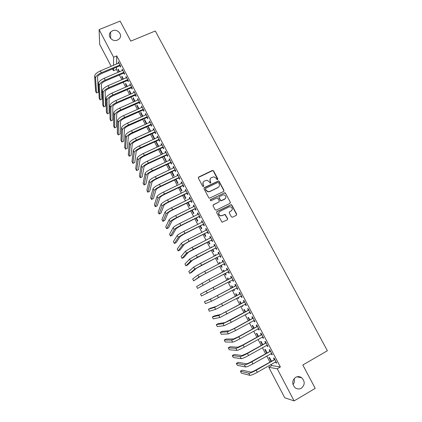<?xml version="1.0" encoding="UTF-8"?>
<svg xmlns="http://www.w3.org/2000/svg" width="422" height="422" viewBox="0 0 422 422"><rect width="100%" height="100%" fill="white"/><g stroke="black" fill="none" stroke-linecap="round" stroke-linejoin="round"><path stroke-width="0.63" d="M217.588 179.656L217.836 178.87L213.548 170.841L212.387 170.451L198.73 177.008L198.366 178.131L202.655 186.223L203.473 186.498L203.726 185.706L203.167 184.657C202.534 183.106 202.913 181.903 204.317 181.043L207.038 180.252L209.18 181.745L210.198 183.116L210.8 182.278L210.246 181.233C209.607 179.688 209.987 178.49 211.375 177.636L214.028 176.839L216.222 178.337L216.776 179.382L217.588 179.656M217.726 179.561L213.405 171.074L212.693 170.604L198.314 177.472M203.641 186.376L203.167 184.657M210.705 182.958L210.246 181.233M295.606 377.352C291.971 380.491 291.792 383.941 295.062 387.691C297.093 389.179 299.187 389.358 301.345 388.219C305.006 384.964 305.132 381.488 301.714 377.774C299.726 376.398 297.689 376.255 295.606 377.352M112.521 30.769L110.627 32.077C106.829 35.838 112.426 42.422 117.437 40.074L119.078 39.014C123.271 35.364 117.701 28.374 112.521 30.769M231.351 216.818L232.517 217.209L236.336 215.289L236.679 214.139L231.842 205.081L231.251 204.628L217.013 211.491L216.66 212.641L222.019 222.209L227.321 219.82L227.669 218.665L225.042 214.323L222.125 215.531L220.442 215.674C218.369 214.408 218.2 212.983 219.931 211.401L228.924 206.922L230.481 206.754C232.643 207.967 232.854 209.391 231.119 211.032L229.626 211.775L229.278 212.925L231.351 216.818M271.151 364.376L271.779 365.579L280.387 366.955L116.72 55.889L113.576 57.202L113.523 65.368M280.387 366.955L277.233 368.77L294.113 400.9L284.734 397.767L268.777 367.298L277.233 368.77M111.197 66.344L99.682 44.357L99.086 29.609L120.133 21.1L130.773 41.134L155.291 30.991L327.372 350.74L302.811 364.993L315.234 388.372L294.113 400.9M99.086 29.609L113.576 57.202M223.623 191.477L223.966 190.348L219.182 181.386L218.506 180.922L204.359 187.626L204 188.761L208.79 197.791L209.386 198.25L223.623 191.477M225.496 193.202L230.306 202.212L229.964 203.351L216.296 210.14L215.125 209.75L213.063 205.857L213.421 204.712L218.981 201.964L219.329 200.825L217.362 197.802L211.011 200.714L210.604 200.756L210.441 199.638L224.863 192.743L225.496 193.202L230.306 202.212M271.172 353.531L271.784 354.696L272.359 354.749L269.737 349.759L269.173 349.727L269.88 351.067M267.073 352.797L265.332 349.49L264.8 349.453L266.672 353.024M262.463 336.962L263.101 338.175L263.644 338.17L261.039 333.222L260.511 333.243L261.207 334.577M258.401 336.281L256.892 333.406L256.391 333.427L258.006 336.503M253.812 320.509L254.482 321.775L254.988 321.712L252.403 316.795L251.908 316.88L252.604 318.204M249.792 319.876L248.511 317.439L248.041 317.513L249.397 320.098M250.953 322.086L250.615 322.271M245.229 304.178L245.92 305.491L246.395 305.37L243.832 300.49L243.362 300.633L244.053 301.946M241.247 303.592L240.187 301.577L239.749 301.709L240.846 303.808M241.964 305.939L242.228 306.441L242.629 306.224M242.365 305.723L242.676 306.325L242.228 306.441M236.731 288.015L237.422 289.323L237.866 289.144L235.318 284.301L234.88 284.497L235.566 285.799M232.759 287.424L231.921 285.831L231.509 286.016L232.364 287.635M233.44 289.692L233.973 290.711L234.374 290.5M233.835 289.481L234.395 290.542L233.973 290.711M228.297 271.974L228.982 273.271L229.394 273.034L226.862 268.223L226.461 268.476L227.142 269.769M224.319 271.346L223.713 270.185L223.328 270.423L223.918 271.552M224.984 273.583L225.775 275.091L226.166 274.87L225.38 273.372M219.92 256.038L220.6 257.325L220.98 257.035L218.469 252.261L218.095 252.567L218.775 253.854M215.922 255.342L215.558 254.651L215.204 254.941L215.521 255.547M216.607 257.62L217.636 259.577L217.995 259.303L217.008 257.415M211.607 240.218L212.277 241.495L212.63 241.152L210.135 236.41L209.792 236.768L210.441 238.003M207.582 239.453L207.181 239.659M208.294 241.774L209.549 244.169L209.882 243.842L208.69 241.569M203.346 224.504L204.016 225.775L204.338 225.38L201.858 220.669L201.547 221.081L202.159 222.252M200.033 226.034L201.516 228.861L201.821 228.487L200.434 225.839M195.143 208.901L195.808 210.167L196.098 209.713L193.64 205.034L193.355 205.503L193.935 206.606M191.831 210.409L193.54 213.659L193.819 213.237L192.232 210.214M186.999 193.408L187.658 194.663L187.922 194.157L185.48 189.515L185.221 190.032L185.77 191.071M183.686 194.885L185.617 198.562L185.865 198.087L184.087 194.695M178.907 178.021L179.561 179.266L179.798 178.712L177.372 174.096L177.145 174.666L177.657 175.642M175.599 179.477L177.746 183.565L177.968 183.037L175.995 179.287M170.873 162.739L171.527 163.973L171.733 163.367L169.322 158.788L169.122 159.405L169.602 160.318M167.618 164.147L169.929 168.668L170.124 168.093L167.967 163.984M162.897 147.558L163.541 148.787L163.72 148.133L161.325 143.58L161.157 144.25L161.605 145.105M159.843 149.451L162.164 153.866L162.333 153.249L160.001 148.813L159.843 149.451L160.239 149.267M154.974 132.487L155.612 133.705L155.765 133.004L153.386 128.483L153.244 129.201L153.661 129.992M154.494 138.965L154.589 138.5L152.279 134.096L152.147 134.776L154.368 139.017M147.104 117.516L147.737 118.724L147.864 117.975L145.5 113.486L145.769 114.979M146.851 123.757L144.604 119.479L144.498 120.207L146.455 123.931M139.286 102.646L139.919 103.849L140.014 103.047L137.667 98.59L137.931 100.072M138.986 108.776L136.981 104.957L136.902 105.727L138.59 108.95M131.522 87.876L132.149 89.068L132.218 88.224L129.892 83.793L130.15 85.265M131.179 93.895L129.412 90.53L129.354 91.347L130.783 94.069M123.81 73.206L124.432 74.393L124.474 73.497L122.164 69.097L122.417 70.558M123.424 79.12L121.889 76.197L121.852 77.057L123.024 79.289M116.72 55.889L116.572 64.081M116.519 67.251L116.477 69.456L118.033 72.42M119.373 74.979L121.889 79.774M123.224 82.316L125.761 87.159M127.085 89.68L129.649 94.565M130.957 97.065L133.542 101.997M134.845 104.477L137.456 109.451M138.748 111.914L141.381 116.936M142.662 119.379L145.316 124.443M146.592 126.869L149.267 131.975M150.533 134.386L153.233 139.54M154.484 141.924L157.211 147.125M158.456 149.488L161.204 154.737M162.433 157.084L165.208 162.375M166.432 164.701L169.233 170.04M170.441 172.345L173.263 177.731M174.465 180.015L177.314 185.448M178.501 187.716L181.376 193.192M182.552 195.439L185.448 200.967M186.614 203.188L189.541 208.763M190.697 210.968L193.645 216.591M194.79 218.77L197.765 224.446M198.894 226.603L201.895 232.327M203.019 234.463L206.047 240.234M207.155 242.349L210.209 248.168M211.306 250.267L214.381 256.133M215.473 258.206L218.575 264.13M219.651 266.176L222.784 272.148M223.845 274.179L227.004 280.192M228.059 282.212L231.224 288.242M232.3 290.299L235.46 296.318M236.557 298.412L239.712 304.426M240.83 306.557L243.974 312.56M245.113 314.728L248.257 320.72M249.413 322.93L252.551 328.912M253.733 331.159L256.866 337.136M258.064 339.42L261.192 345.386M262.41 347.707L265.533 353.668M266.773 356.031L269.895 361.976M119.563 71.766L118.144 69.066L118.123 69.946L119.168 71.935M119.969 65.906L120.592 67.087L120.623 66.17L118.318 61.791L118.571 63.242M127.296 86.494L125.645 83.35L125.598 84.189L126.895 86.668M127.66 80.528L128.283 81.72L128.341 80.845L126.02 76.435L126.278 77.901M135.077 101.322L133.188 97.73L133.12 98.526L134.681 101.496M135.393 95.245L136.026 96.448L136.111 95.62L133.774 91.178L134.032 92.655M142.91 116.25L140.79 112.205L140.69 112.954L142.515 116.43M143.185 110.068L143.823 111.276L143.928 110.495L141.576 106.022L141.845 107.515M150.712 131.326L148.438 126.774L148.317 127.481L150.406 131.464M151.029 124.986L151.667 126.204L151.804 125.476L149.435 120.972L149.71 122.47M155.987 142.103L158.297 146.508L158.456 145.864L156.135 141.444L155.987 142.103L156.383 141.919M158.925 140.009L159.569 141.233L159.732 140.552L157.348 136.021L157.195 136.712L157.628 137.535M163.82 156.441L166.041 161.257L166.221 160.661L163.968 156.367M166.88 155.138L167.529 156.367L167.719 155.739L165.318 151.171L165.134 151.815L165.598 152.695M171.575 171.807L173.832 176.101L174.038 175.552L171.976 171.622M174.887 170.367L175.536 171.606L175.758 171.026L173.342 166.432L173.125 167.022L173.621 167.967M179.635 187.168L181.676 191.05L181.908 190.549L180.036 186.978M182.948 185.701L183.602 186.951L183.85 186.418L181.418 181.792L181.175 182.336L181.708 183.343M187.753 202.634L189.573 206.1L189.837 205.646L188.149 202.439M191.066 201.141L191.725 202.402L192.005 201.922L189.552 197.259L189.283 197.754L189.847 198.825M195.924 218.206L197.522 221.249L197.812 220.848L196.325 218.01M199.237 216.692L199.901 217.958L200.207 217.53L197.744 212.836L197.443 213.279L198.039 214.413M204.158 233.888L205.525 236.499L205.846 236.151L204.554 233.688M207.466 232.348L208.141 233.624L208.473 233.25L205.989 228.524L205.662 228.909L206.295 230.111M211.744 247.387L211.501 246.923L211.343 247.587M212.445 249.682L213.585 251.86L213.933 251.559L212.841 249.481M215.758 248.115L216.433 249.397L216.797 249.08L214.297 244.322L213.938 244.654L214.603 245.92M220.11 263.328L219.625 262.405L219.261 262.669L219.714 263.534M220.79 265.586L221.698 267.321L222.077 267.073L221.186 265.38M224.103 263.993L224.784 265.285L225.179 265.021L222.658 260.226L222.273 260.506L222.948 261.798M227.411 278.203L227.811 277.998L227.411 278.203L228.138 279.596M229.199 281.611L229.869 282.888L230.264 282.677M227.806 277.993L228.539 279.385M229.6 281.4L230.275 282.693L229.869 282.888M230.665 276.473L231.082 276.252L230.665 276.473L231.346 277.771M231.082 276.246L233.619 281.073L233.192 281.284L233.614 281.063M232.506 279.981L233.192 281.284M236.995 295.495L236.046 293.691L235.618 293.849L236.6 295.711M237.697 297.8L238.092 298.56L238.493 298.349M238.092 297.589L238.53 298.417L238.092 298.56M240.973 296.08L241.664 297.394L242.122 297.241L239.564 292.383L239.116 292.546L239.802 293.86M245.514 311.721L244.343 309.495L243.884 309.6L245.113 311.937M246.253 314.105L246.775 314.126M246.648 313.889L246.844 314.258L246.379 314.348M249.513 312.327L250.193 313.62L250.684 313.525L248.11 308.63L247.63 308.74L248.321 310.059M254.091 328.063L252.694 325.409L252.208 325.457L253.691 328.284M258.132 328.722L258.781 329.962L259.308 329.925L256.713 324.993L256.201 325.046L256.898 326.375M262.727 344.521L261.107 341.435L260.59 341.43L262.331 344.748M266.81 345.233L267.437 346.42L267.991 346.446L265.38 341.477L264.831 341.472L265.538 342.806M271.43 361.1L269.579 357.571L269.03 357.508L271.029 361.327M275.55 361.86L276.152 362.999L276.742 363.078L274.11 358.078L273.53 358.014L274.237 359.359M292.995 384.621C294.387 382.875 294.746 380.892 294.065 378.676M271.779 365.579L268.777 367.298M116.477 69.456L113.486 70.717L112.547 68.923M113.502 68.522L113.486 70.717M118.123 69.946L118.519 69.783M118.297 62.72L118.714 62.546M121.852 77.057L122.253 76.888M122.127 70.01L122.549 69.83M125.598 84.189L125.993 84.02M125.972 77.321L126.389 77.142M129.354 91.347L129.749 91.173M129.828 84.658L130.245 84.474M133.12 98.526L133.516 98.352M133.7 92.017L134.117 91.838M136.902 105.727L137.298 105.553M137.583 99.402L137.999 99.217M140.69 112.954L141.09 112.779M141.475 106.813L141.897 106.629M144.498 120.207L144.894 120.027M145.384 114.251L145.806 114.067M148.317 127.481L148.713 127.302M149.309 121.715L149.731 121.525M152.147 134.776L152.542 134.597M153.244 129.201L153.666 129.011M157.195 136.712L157.612 136.522M161.157 144.25L161.579 144.06M163.71 156.82L164.111 156.636M165.134 151.815L165.556 151.625M167.592 164.216L167.993 164.031M169.122 159.405L169.544 159.21M173.125 167.022L173.547 166.827M177.145 174.666L177.567 174.465M181.175 182.336L181.597 182.135M185.221 190.032L185.643 189.826M189.283 197.754L189.705 197.549M193.355 205.503L193.777 205.298M197.443 213.279L197.865 213.068M201.547 221.081L201.964 220.87M205.662 228.909L206.084 228.698M207.133 239.564L207.529 239.364M209.792 236.768L210.214 236.557M211.164 247.239L211.559 247.039M213.938 244.654L214.36 244.438M215.204 254.941L215.6 254.735M218.095 252.567L218.517 252.351M219.261 262.669L219.656 262.463M222.273 260.506L222.689 260.29M223.328 270.423L223.729 270.217M226.461 268.476L226.883 268.255M237.422 289.323L237.839 289.102M241.664 297.394L242.086 297.167M245.92 305.491L246.342 305.264M250.193 313.62L250.615 313.393M254.482 321.775L254.899 321.543M258.781 329.962L259.203 329.73M263.101 338.175L263.523 337.943M267.437 346.42L267.854 346.182M271.784 354.696L272.206 354.454M276.152 362.999L276.568 362.756M210.23 178.722L210.109 181.455M203.135 182.188L203.04 184.873M223.824 191.34L223.813 190.554L219.034 181.608L218.359 181.138L203.963 188.048M218.57 182.737L217.757 182.462L205.767 188.286L205.514 189.082L206.105 190.19L208.099 191.667L209.839 191.446L218.037 187.447C219.424 186.582 219.799 185.379 219.155 183.834L218.57 182.737M205.477 188.613L205.514 189.082M218.944 186.714L217.889 187.658L209.702 191.651L207.967 191.873L205.973 190.396L205.387 189.293M230.122 203.246L230.143 202.402M219.182 201.827L213.063 205.055M225.337 193.408L224.177 193.018L210.167 199.928M224.72 199.126C226.482 197.443 226.239 196.019 223.987 194.853L222.542 195.043L219.382 196.594L219.029 197.733L220.991 200.756L225.369 198.641M219.023 196.942L219.029 197.733M224.562 199.321L220.838 200.946L218.881 197.934M231.652 210.652L229.315 212.05M219.155 212.044C218.142 213.68 218.517 214.946 220.289 215.842L222.125 215.531M227.458 219.735L227.505 218.839L224.884 214.497L221.967 215.705M236.452 215.215L236.505 214.313L231.673 205.271L231.082 204.812L216.676 211.802M118.941 62.973L100.383 70.891L101.343 72.732L120.001 64.988M120.476 65.89L119.679 65.916L101.38 73.634C98.996 74.752 97.719 75.897 97.54 77.068L98.352 92.186L96.506 92.977L95.578 77.896C95.836 76.139 97.756 74.414 101.343 72.732M96.506 92.977L95.609 91.247L94.628 76.065C94.881 74.298 96.802 72.568 100.383 70.891M119.679 65.916L119.706 64.993M122.786 70.289L104.229 78.27L105.189 80.122L123.852 72.304M124.311 73.185L123.514 73.217L105.21 80.998C102.831 82.121 101.538 83.255 101.343 84.4L101.939 99.117L100.093 99.919L99.386 85.233C99.666 83.519 101.602 81.81 105.189 80.122M100.093 99.919L99.196 98.178L98.431 83.398C98.706 81.668 100.642 79.958 104.229 78.27M123.514 73.217L123.556 72.315M126.647 77.627L108.085 85.677L109.05 87.533L127.713 79.652M128.161 80.507L127.365 80.539L109.055 88.388C106.671 89.517 105.373 90.64 105.162 91.759L105.542 106.075L103.696 106.877L103.205 92.597C103.511 90.92 105.458 89.232 109.05 87.533M103.696 106.877L102.794 105.136L102.251 90.756C102.546 89.068 104.492 87.375 108.085 85.677M127.365 80.539L127.418 79.663M130.519 84.991L111.951 93.109L112.922 94.971L131.585 87.022M132.023 87.855L131.226 87.887L112.917 95.799C110.527 96.933 109.224 98.046 108.997 99.138L109.15 113.054L107.304 113.861L107.035 99.988C107.362 98.352 109.324 96.68 112.922 94.971M107.304 113.861L106.402 112.115L106.075 98.136C106.402 96.49 108.359 94.818 111.951 93.109M131.226 87.887L131.295 87.037M134.402 92.381L115.834 100.568L116.804 102.435L135.478 94.417M135.9 95.224L135.103 95.261L116.788 103.242C114.399 104.382 113.085 105.484 112.843 106.544L112.774 120.054L110.928 120.866L110.88 107.399C111.234 105.806 113.207 104.15 116.804 102.435M110.928 120.866L110.021 119.115L109.92 105.547C110.263 103.939 112.236 102.282 115.834 100.568M135.103 95.261L135.182 94.433M138.3 99.792L119.727 108.048L120.703 109.926L139.376 101.839M139.787 102.62L138.991 102.657L120.676 110.706C118.281 111.851 116.957 112.943 116.699 113.977L116.409 127.075L114.562 127.898L114.742 114.842C115.116 113.286 117.105 111.651 120.703 109.926M114.562 127.898L113.65 126.136L113.771 112.98C114.146 111.413 116.129 109.773 119.727 108.048M138.991 102.657L139.086 101.855M142.214 107.235L123.635 115.559L124.617 117.437L143.295 109.287M143.691 110.042L142.894 110.079L124.574 118.197C122.18 119.347 120.845 120.428 120.571 121.436L120.054 134.122L118.207 134.95L118.608 122.301C119.009 120.792 121.014 119.173 124.617 117.437M118.207 134.95L117.295 133.183L117.643 120.434C118.033 118.914 120.033 117.29 123.635 115.559M142.894 110.079L143 109.298M146.139 114.7L127.56 123.092L128.541 124.981L147.22 116.757M147.605 117.49L146.809 117.527L128.483 125.714C126.088 126.869 124.748 127.94 124.458 128.916L123.715 141.185L121.863 142.024L122.496 129.791C122.918 128.325 124.933 126.721 128.541 124.981M121.863 142.024L120.95 140.252L121.52 127.919C121.942 126.442 123.952 124.833 127.56 123.092M146.809 117.527L146.93 116.773M150.079 122.19L131.495 130.651L132.482 132.545L151.166 124.253M151.535 124.965L150.738 125.002L132.408 133.257C130.013 134.418 128.663 135.473 128.357 136.422L127.381 148.275L125.534 149.119L126.394 137.308C126.843 135.884 128.868 134.296 132.482 132.545M125.534 149.119L124.617 147.341L125.418 135.425C125.861 133.996 127.887 132.403 131.495 130.651M150.738 125.002L150.87 124.268M154.03 129.702L135.446 138.237L136.433 140.136L155.122 131.78M155.481 132.461L154.679 132.503L136.348 140.821C133.948 141.992 132.587 143.037 132.265 143.955L131.063 155.391L129.216 156.24L130.303 144.846C130.778 143.469 132.819 141.897 136.433 140.136M129.216 156.24L128.293 154.457L129.322 142.963C129.791 141.57 131.833 139.998 135.446 138.237M154.679 132.503L154.827 131.796M157.997 137.245L139.408 145.848L140.399 147.758L159.089 139.329M159.432 139.983L158.635 140.025L140.299 148.417C137.899 149.588 136.528 150.622 136.19 151.514L134.755 162.528L132.909 163.383L134.228 152.416C134.724 151.081 136.781 149.525 140.399 147.758M132.909 163.383L131.986 161.594L133.246 150.522C133.737 149.177 135.789 147.616 139.408 145.848M158.635 140.025L158.793 139.344M161.974 144.815L143.385 153.487L144.377 155.401L163.071 146.903M163.404 147.531L162.602 147.579L144.266 156.035C141.866 157.216 140.484 158.239 140.125 159.099L138.463 169.686L136.612 170.546L138.163 160.007C138.69 158.714 140.758 157.179 144.377 155.401M136.612 170.546L135.684 168.753L137.182 158.108C137.693 156.805 139.766 155.264 143.385 153.487M162.602 147.579L162.776 146.919M165.967 152.405L147.373 161.151L148.375 163.071L167.07 154.499M167.386 155.106L166.584 155.154L148.249 163.683C145.843 164.87 144.451 165.878 144.081 166.711L142.177 176.865L140.331 177.736L142.114 167.624C142.662 166.379 144.751 164.86 148.375 163.071M140.331 177.736L139.402 175.937L141.127 165.719C141.671 164.459 143.749 162.939 147.373 161.151M166.584 155.154L166.774 154.521M169.971 160.028L151.377 168.842L152.379 170.773L171.079 162.127M171.385 162.707L170.583 162.755L152.242 171.353C149.831 172.551 148.433 173.547 148.043 174.349L145.906 184.071L144.06 184.947L146.081 175.272C146.656 174.07 148.755 172.566 152.379 170.773M144.06 184.947L143.127 183.143L145.089 173.358C145.653 172.144 147.753 170.641 151.377 168.842M170.583 162.755L170.783 162.148M173.991 167.671L155.396 176.565L156.404 178.495L175.104 169.781M175.394 170.335L174.592 170.382L156.245 179.055C153.84 180.252 152.432 181.238 152.025 182.014L149.652 191.303L147.8 192.184L150.058 182.942C150.659 181.787 152.775 180.305 156.404 178.495M147.8 192.184L146.867 190.369L149.066 181.022C149.657 179.851 151.767 178.369 155.396 176.565M174.592 170.382L174.808 169.802M178.026 175.346L159.426 184.308L160.439 186.25L179.139 177.462M179.419 177.989L178.612 178.037L160.27 186.782C157.854 187.985 156.441 188.961 156.013 189.705L153.402 198.551L151.556 199.442L154.051 190.638C154.674 189.525 156.805 188.064 160.439 186.25M151.556 199.442L150.612 197.623L153.054 188.713C153.671 187.59 155.797 186.123 159.426 184.308M178.612 178.037L178.844 177.483M182.077 183.042L163.472 192.079L164.485 194.03L183.19 185.168M183.454 185.664L182.652 185.722L164.306 194.531C161.89 195.745 160.46 196.705 160.022 197.417L157.169 205.83L155.317 206.722L158.06 198.361C158.709 197.296 160.851 195.85 164.485 194.03M155.317 206.722L154.378 204.902L157.053 196.43C157.696 195.354 159.838 193.904 163.472 192.079M182.652 185.722L182.895 185.189M186.139 190.77L167.534 199.88L168.552 201.832L187.257 192.901M187.505 193.371L186.703 193.429L168.352 202.312C165.936 203.531 164.501 204.48 164.042 205.161L160.946 213.126L159.099 214.028L162.08 206.115C162.755 205.097 164.912 203.668 168.552 201.832M159.099 214.028L158.15 212.203L161.072 204.174C161.742 203.146 163.894 201.711 167.534 199.88M186.703 193.429L186.962 192.923M190.211 198.519L171.606 207.708L172.63 209.665L191.34 200.661M191.572 201.104L190.77 201.162L172.419 210.119C169.997 211.343 168.552 212.282 168.077 212.931L164.738 220.453L162.887 221.36L166.11 213.891C166.817 212.92 168.985 211.512 172.63 209.665M162.887 221.36L161.937 219.524L165.102 211.944C165.799 210.963 167.967 209.549 171.606 207.708M190.77 201.162L191.045 200.682M194.305 206.3L175.694 215.563L176.723 217.53L195.433 208.447M195.655 208.864L194.848 208.922L176.496 217.958L172.123 220.732L168.542 227.801L166.69 228.713L170.161 221.698C170.889 220.769 173.078 219.382 176.723 217.53M166.69 228.713L165.735 226.872L169.148 219.746C169.871 218.807 172.049 217.409 175.694 215.563M194.848 208.922L195.138 208.468M198.409 214.107L179.798 223.444L180.827 225.417L199.543 216.259M199.748 216.65L198.941 216.713L180.584 225.817L176.185 228.555L172.355 235.17L170.504 236.093L174.223 229.531C174.977 228.65 177.177 227.279 180.827 225.417M170.504 236.093L169.549 234.247L173.205 227.569C173.954 226.677 176.153 225.301 179.798 223.444M198.941 216.713L199.247 216.286M202.528 221.94L183.918 231.351L184.947 233.334L203.662 224.103M203.858 224.467L203.051 224.525L184.694 233.709L180.263 236.404L176.185 242.566L174.333 243.494L178.3 237.391C179.081 236.557 181.296 235.207 184.947 233.334M174.333 243.494L173.373 241.642L177.277 235.423C178.052 234.579 180.268 233.224 183.918 231.351M203.051 224.525L203.367 224.124M181.365 243.304L182.388 245.277L178.174 250.921L177.208 249.064L181.365 243.304C182.167 242.508 184.393 241.168 188.048 239.29L206.469 230.027M182.388 245.277L189.082 241.278L207.803 231.973M207.977 232.306L207.17 232.369L188.813 241.621L184.356 244.285L180.025 249.988L178.174 250.921M207.17 232.369L207.503 231.994M210.81 237.691L192.195 247.255L193.234 249.249L211.955 239.87M210.546 237.95L210.794 237.66M212.118 240.176L211.306 240.239L188.46 252.192L183.876 257.431L182.024 258.375L186.492 253.189L193.234 249.249M182.024 258.375L181.059 256.507L185.464 251.211L192.195 247.255M211.306 240.239L211.659 239.891M214.972 245.609L196.357 255.247L197.401 257.251L216.122 247.793M214.64 245.905L214.94 245.546M216.27 248.073L215.457 248.136L192.58 260.126L187.743 264.9L185.891 265.849L190.612 261.134L197.401 257.251M185.891 265.849L184.92 263.977L189.583 259.145L196.357 255.247M215.457 248.136L215.821 247.814M219.15 253.553L200.534 263.27L201.579 265.28L220.3 255.743M218.744 253.886L219.102 253.464M220.432 255.996L219.625 256.064L196.715 268.091L191.62 272.39L189.768 273.351L194.748 269.104L201.579 265.28M189.768 273.351L188.798 271.473L193.714 267.11L200.534 263.27M219.625 256.064L220.004 255.769M223.343 261.524L204.723 271.32L205.772 273.34L224.499 263.724M222.863 261.898L223.28 261.408M224.615 263.945L223.808 264.019L205.44 273.572L200.861 276.078L193.661 280.878L198.894 277.101L205.772 273.34M193.661 280.878L192.685 278.989L197.855 275.102L204.723 271.32M223.808 264.019L224.198 263.75M227.548 269.526L208.932 279.401L209.982 281.427L228.708 271.731M226.999 269.938L227.469 269.378M228.808 271.926L228.001 272L209.634 281.632L197.565 288.426L209.982 281.427M197.565 288.426L196.589 286.538L208.932 279.401M228.001 272L228.413 271.757M231.768 277.555L200.503 294.108L231.578 277.781M200.503 294.108L201.479 296.001L232.933 279.77M231.156 278.003L231.678 277.375M233.023 279.934L232.242 280.002M236.003 285.61L212.345 298.201L204.427 301.698L210.378 299.245L235.814 285.842M204.427 301.698L205.408 303.603L211.427 301.271L237.175 287.836M235.376 286.032L235.898 285.404M237.248 287.968L236.552 288.036M240.255 293.696L216.549 306.298L210.219 308.329L208.368 309.321L214.582 307.353L240.065 293.928M208.368 309.321L209.354 311.23L215.637 309.384L241.431 295.928M239.612 294.092L240.134 293.459M241.484 296.033L240.878 296.091M244.523 301.809L220.769 314.422L214.17 315.967L212.319 316.964L218.802 315.487L244.333 302.046M212.319 316.964L213.31 318.879L219.857 317.523L245.699 304.051M243.863 302.178L244.38 301.54M245.741 304.125L245.219 304.178M248.806 309.954L225 322.577L218.137 323.627L216.286 324.634L223.032 323.648L230.185 320.229L248.616 310.191M216.286 324.634L217.277 326.559L224.093 325.694L231.256 322.292L249.988 312.201M248.131 310.297L248.648 309.653M250.014 312.248L249.576 312.291M253.105 318.125L234.041 328.527L229.251 330.758L222.12 331.317L220.263 332.33L227.284 331.84L234.484 328.485L252.915 318.362M220.263 332.33L221.26 334.261L228.349 333.892L235.56 330.553L254.287 320.382M252.414 318.441L252.931 317.792M254.297 320.398L253.949 320.435M257.415 326.327L238.34 336.777L233.514 338.971L226.113 339.03L224.256 340.053L231.546 340.063C232.686 339.863 235.101 338.766 238.794 336.767L257.225 326.565M224.256 340.053L225.258 341.989L232.617 342.121C233.762 341.936 236.183 340.844 239.875 338.845L258.607 328.59M256.708 326.612L257.225 325.963M261.745 334.556L242.65 345.064L237.792 347.216L230.117 346.773L228.265 347.802L235.824 348.314C236.995 348.166 239.427 347.09 243.119 345.08L261.556 334.799M228.265 347.802L229.267 349.743L236.9 350.381C238.071 350.249 240.508 349.173 244.206 347.164L262.938 336.83M261.023 334.82L261.534 334.166M266.087 342.817L246.975 353.378L242.086 355.488L234.136 354.538L232.285 355.577L240.118 356.59C241.321 356.5 243.768 355.445 247.466 353.425L265.897 343.06M232.285 355.577L233.292 357.524L241.194 358.668C242.402 358.589 244.855 357.539 248.553 355.514L267.284 345.101M265.348 343.049L265.86 342.39M270.444 351.109L251.322 361.723C248.864 363.068 247.223 363.759 246.395 363.79L238.172 362.334L236.32 363.379L244.428 364.903C245.657 364.861 248.12 363.827 251.823 361.802L270.254 351.352M236.32 363.379L237.328 365.331L245.509 366.982C246.743 366.961 249.212 365.927 252.915 363.896L271.647 353.399M269.69 351.315L270.207 350.65M274.822 359.428L255.679 370.094C253.221 371.45 251.57 372.125 250.721 372.12L242.217 370.152L240.366 371.202L248.753 373.243C250.014 373.254 252.493 372.241 256.201 370.205L274.632 359.676M240.366 371.202L241.379 373.164L249.84 375.332C251.106 375.358 253.59 374.351 257.299 372.309L276.03 361.728M274.047 359.602L274.564 358.937M94.628 76.065L95.578 77.896M98.431 83.398L99.386 85.233M102.251 90.756L103.205 92.597M106.075 98.136L107.035 99.988M109.92 105.547L110.88 107.399M113.771 112.98L114.742 114.842M117.643 120.434L118.608 122.301M121.52 127.919L122.496 129.791M125.418 135.425L126.394 137.308M129.322 142.963L130.303 144.846M133.246 150.522L134.228 152.416M137.182 158.108L138.163 160.007M141.127 165.719L142.114 167.624M145.089 173.358L146.081 175.272M149.066 181.022L150.058 182.942M153.054 188.713L154.051 190.638M157.053 196.43L158.06 198.361M161.072 204.174L162.08 206.115M165.102 211.944L166.11 213.891M169.148 219.746L170.161 221.698M230.412 202.592L230.248 202.28M173.205 227.569L174.223 229.531M177.277 235.423L178.3 237.391M188.048 239.29L189.082 241.278M185.464 251.211L186.492 253.189M189.583 259.145L190.612 261.134M193.714 267.11L194.748 269.104M197.855 275.102L198.894 277.101M202.017 283.12L203.056 285.13M213.152 287.509L214.207 289.539M206.189 291.169L207.234 293.184M217.388 295.643L218.448 297.684M210.378 299.245L211.427 301.271M221.64 303.808L222.7 305.855M214.582 307.353L215.637 309.384M225.902 312.006L226.973 314.058M218.802 315.487L219.857 317.523M230.185 320.229L231.256 322.292M223.032 323.648L224.093 325.694M234.484 328.485L235.56 330.553M227.284 331.84L228.349 333.892M238.794 336.767L239.875 338.845M231.546 340.063L232.617 342.121M243.119 345.08L244.206 347.164M235.824 348.314L236.9 350.381M247.466 353.425L248.553 355.514M240.118 356.59L241.194 358.668M251.823 361.802L252.915 363.896M244.428 364.903L245.509 366.982M256.201 370.205L257.299 372.309M248.753 373.243L249.84 375.332M110.648 38.449L110.627 32.077M296.877 376.814L301.714 377.774"/></g></svg>
